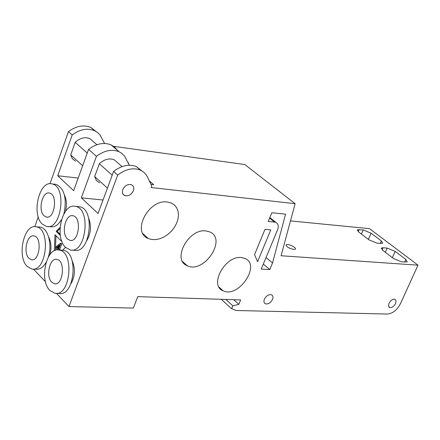 <?xml version="1.0" encoding="UTF-8"?>
<svg xmlns="http://www.w3.org/2000/svg" width="440" height="440" viewBox="0 0 440 440"><rect width="100%" height="100%" fill="white"/><g stroke="black" fill="none" stroke-linecap="round" stroke-linejoin="round"><path stroke-width="0.66" d="M51.711 282.222C45.502 276.43 49.693 257.56 56.815 259.38C65.698 260.277 63.294 285.791 54.516 283.8L51.711 282.222M49.896 290.461C38.918 280.099 46.382 246.758 59.048 250.025C74.739 251.658 70.483 296.786 54.967 293.315L49.896 290.461M61.55 250.179L63.184 250.283C78.892 251.917 74.646 296.912 59.114 293.447L56.573 293.365M72.215 260.931C75.493 268.703 75.064 276.309 70.928 283.745M67.458 238.942C60.935 233.233 65.571 213.631 72.974 215.776C82.033 217.008 78.947 242.71 70.032 240.372L67.458 238.942M65.577 247.401C54.054 237.177 62.304 202.543 75.46 206.388C91.465 208.632 85.993 254.073 70.24 249.997L65.577 247.401M77.864 206.608L79.602 206.773C95.618 209.017 90.156 254.326 74.388 250.256L71.946 250.102M88.655 218.218C91.553 225.902 90.959 233.316 86.878 240.46M28.881 258.264C22.897 252.698 27.076 234.042 33.924 235.901C42.394 236.863 39.792 261.762 31.433 259.721L28.881 258.264M27.175 266.382C16.599 256.427 24.035 223.46 36.201 226.793C51.178 228.542 46.563 272.586 31.79 269.022L27.175 266.382M38.797 226.996L40.31 227.112C47.977 228.102 52.47 244.448 48.356 256.96M46.024 262.488C43.087 267.432 39.715 269.676 35.904 269.22L33.275 269.093M48.637 236.99C51.221 242.033 51.651 247.896 49.913 254.59M64.405 194.909C66.638 199.672 66.996 205.156 65.478 211.354M54.395 250.729L54.978 234.751L62.04 241.797M65.516 247.341L62.617 250.25M60.357 235.461L56.21 231.336L60.082 227.37M112.618 146.196L244.811 164.538L295.119 203.698L151.173 187.528L151.773 185.961L146.724 175.571L144.04 172.376L140.476 170.126C133.238 167.393 125.648 169.043 117.7 175.076L113.586 171.441L98.054 213.499L81.34 197.852L96.443 156.316L88.567 149.369L73.662 190.663L57.717 175.742L72.226 134.954L68.453 131.626L49.973 183.761M38.242 216.871L34.766 226.677M117.7 175.076L68.97 306.565L56.474 293.375M45.502 281.793L33.479 269.104M44.017 215.738C37.741 210.254 42.339 190.894 49.44 193.061C58.069 194.337 54.83 219.412 46.354 217.052L44.017 215.738M42.246 224.065C31.158 214.253 39.336 180.043 51.959 183.915C67.205 186.23 61.468 230.582 46.481 226.457L42.246 224.065M54.467 184.184L56.067 184.355C64.444 188.579 67.067 198.385 63.921 213.78M61.501 219.604C58.328 224.994 54.692 227.381 50.6 226.776L48.054 226.578M58.086 248.908L56.612 247.418L59.505 244.998L58.086 248.908M59.032 246.301L57.618 247.484L58.339 248.21M57.618 247.484L56.612 247.418M57.723 249.915L55.693 247.825L56.045 246.846L60.231 243.392L60.704 243.87L58.669 249.491L59.202 250.036M60.704 243.87L61.715 243.936L61.237 243.463L60.231 243.392M61.715 243.936L59.675 249.557L58.669 249.491M59.675 249.557L60.209 250.096M55.952 235.719L55.418 250.311M56.21 231.336L57.211 231.413L60.214 234.394M60.011 228.547L57.211 231.413M272.509 299.448C270.562 302.957 268.186 304.409 265.375 303.809C263.896 302.979 263.571 301.433 264.402 299.178C266.354 295.658 268.73 294.195 271.535 294.8C273.026 295.636 273.35 297.187 272.509 299.448M133.392 190.74C131.269 194.843 128.359 196.449 124.669 195.542C122.546 194.392 121.924 192.406 122.804 189.59C124.927 185.471 127.837 183.865 131.527 184.767C133.661 185.928 134.283 187.919 133.392 190.74M395.571 303.518C393.817 306.603 391.82 307.934 389.582 307.505L388.504 305.927L388.999 303.298C390.759 300.201 392.755 298.87 394.993 299.305L396.072 300.883L395.571 303.518M382.811 250.399L381.486 247.99L383.048 247.753L387.161 248.094L395.164 251.383L405.84 259.452L407.242 261.938L401.649 261.894L393.509 258.55L382.811 250.399M293.744 249.453C288.723 248.292 286.22 246.747 286.236 244.805C287.93 243.315 297.358 247.929 295.251 249.216L293.744 249.453M99.512 182.886L96.338 180.384L94.666 176.572L99.341 163.768C104.275 159.274 109.219 157.933 114.18 159.742L117.876 162.96M107.432 188.1L94.666 176.572M112.206 175.175L99.341 163.768M141.697 170.731L136.323 166.556C129.085 163.812 121.506 165.44 113.586 171.441M149.375 180.956L153.747 184.718L151.03 184.41M103.037 200.013L81.34 197.852M96.443 156.316C104.275 150.453 111.799 148.913 119.026 151.701L122.056 153.522L124.498 156.002L129.305 165.22M117.249 150.172L114.571 147.081L111.073 144.87C103.857 142.065 96.355 143.561 88.567 149.369M127.991 162.52L128.601 163.048L128.222 163.004M377.025 243.177L369.012 239.882L358.71 232.029L357.473 229.768L363.22 229.95L371.096 233.195L381.387 240.972L382.69 243.304L377.025 243.177M78.21 178.063L57.717 175.742M93.566 141.796L89.865 138.572C84.92 136.719 80.025 137.973 75.185 142.34L70.697 154.913L82.665 165.726M70.697 154.913L72.397 158.703L75.57 161.216M75.185 142.34L87.241 153.038M72.226 134.954C79.921 129.267 87.373 127.848 94.573 130.697L97.603 132.534L100.062 135.02L104.577 143.457M96.008 131.445L90.767 127.43C83.573 124.57 76.131 125.972 68.453 131.626M167.349 201.999L171.407 203.049L174.394 204.952L176.627 207.658L178.013 211.019L178.475 214.863L178.007 218.999L176.632 223.218L174.422 227.315L171.49 231.083L167.976 234.344L164.054 236.929L159.913 238.706L155.766 239.591L151.811 239.525L148.258 238.507C131.291 232.227 148.528 198.985 167.349 201.999M241.219 257.527L244.931 258.412C261.332 264.853 238.464 298.683 223.091 290.785C208.769 285.516 225.016 255.514 241.219 257.527M205.816 230.918L209.698 231.88C227.475 238.871 203.913 274.236 187.209 265.721C171.649 259.98 188.386 228.437 205.816 230.918M274.555 222.073L268.224 221.469L271.827 212.751L285.577 214.165L272.531 262.977L269.781 269.555L261.234 269.071L277.563 229.84C278.861 226.237 278.3 223.762 275.875 222.409L274.555 222.073L269.621 218.097M269.781 269.555L263.318 264.066M272.531 262.977L266.046 257.516M257.582 261.701L254.535 254.628L264.968 229.361L270.771 229.878L257.582 261.701M295.119 203.698L281.083 255.75L418 265.172L400.45 303.677C397.05 310.068 392.728 313.527 387.47 314.05L236.291 310.497L231.649 308.754L232.854 305.833L238.838 304.354L240.669 299.926L137.77 296.648L133.342 308.077L68.97 306.565M238.838 304.354L233.673 299.706M232.854 305.833L225.825 299.453M185.207 263.901L185.02 264.38M231.649 308.754L221.276 299.31M418 265.172L369.501 228.646L290.477 220.913M383.048 247.753L382.124 249.821M387.161 248.094L385.292 252.291M395.164 251.383L392.348 257.664M405.84 259.452L404.641 262.103M381.387 240.972L380.281 243.458M371.096 233.195L368.368 239.388M363.22 229.95L361.411 234.086M359.095 229.554L358.193 231.605M54.516 283.8L55.424 283.833M59.048 250.025L63.184 250.283M70.032 240.372L70.994 240.438M75.46 206.388L79.602 206.773M31.433 259.721L32.274 259.765M36.201 226.793L40.31 227.112M46.354 217.052L47.24 217.129M51.959 183.915L56.067 184.355M265.375 303.809L264.358 302.913M124.669 195.542L122.953 194.007M389.582 307.505L388.9 306.961M381.26 248.501L381.486 247.99M286.236 244.805L286.006 245.355M114.18 159.742L122.056 166.595M140.476 170.126L136.323 166.556M119.026 151.701L111.073 144.87M357.473 229.768L357.252 230.274M89.865 138.572L96.91 144.711M94.573 130.697L90.767 127.43M148.258 238.507L142.951 233.651M223.091 290.785L219.049 287.139M187.209 265.721L182.595 261.525M275.875 222.409L269.846 217.547"/></g></svg>
